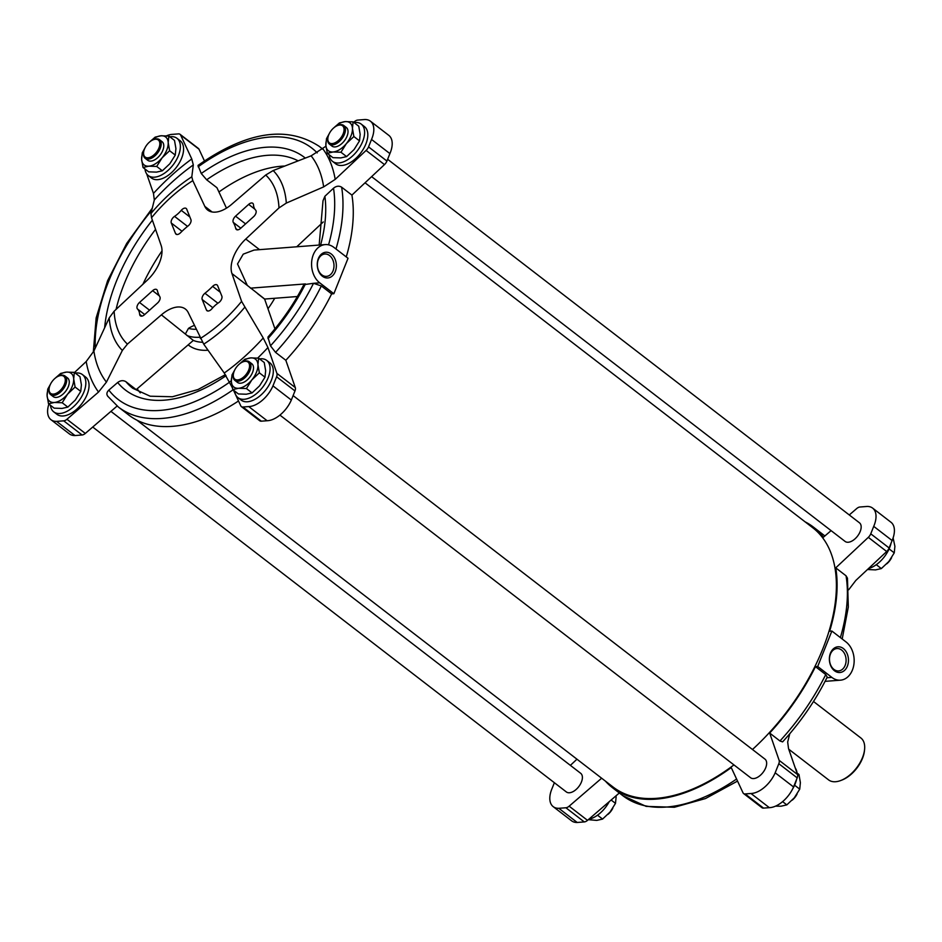 <?xml version="1.0" encoding="UTF-8"?>
<svg xmlns="http://www.w3.org/2000/svg" width="942" height="942" viewBox="0 0 942 942"><rect width="100%" height="100%" fill="white"/><g stroke="black" fill="none" stroke-linecap="round" stroke-linejoin="round"><path stroke-width="1.41" d="M327.274 153.299L332.926 157.655L340.792 157.915L346.597 156.596L354.086 149.531L359.514 140.876L360.162 134.341L358.749 126.216L353.109 121.859L352.449 128.395L353.862 136.531L346.373 143.596L340.957 152.251L333.079 151.98L327.274 153.299L325.861 145.174L326.509 138.639L329.158 133.846M143.031 167.499L148.671 171.844L156.549 172.115L162.354 170.796L169.843 163.731L175.271 155.077L175.918 148.542L174.505 140.417L168.853 136.06L168.206 142.595L169.619 150.732L162.13 157.785L156.702 166.451L148.836 166.181L143.031 167.499L141.618 159.375L142.266 152.84L144.915 148.047M48.513 403.8L54.165 408.157L62.031 408.428L67.836 407.097L75.325 400.044L80.753 391.389L81.401 384.842L79.988 376.718L74.347 372.373L73.688 378.908L75.101 387.032L67.612 394.097L62.196 402.752L54.318 402.481L48.513 403.8L47.1 395.675L47.748 389.14L50.397 384.348M232.756 389.611L238.408 393.956L246.274 394.227L252.079 392.908L259.58 385.843L264.996 377.189L265.656 370.653L264.231 362.517L258.591 358.172L257.943 364.707L259.356 372.832L251.867 379.897L246.439 388.551L238.561 388.281L232.756 389.611L231.343 381.475L232.003 374.94L234.64 370.147M297.378 296.53L264.69 299.05L247.299 285.391L237.525 263.96L243.236 254.152L254.057 250.077L325.226 244.59A20.571 15.213 85.6 0 0 311.837 260.286A20.571 15.213 85.6 0 0 319.715 282.824L333.857 293.716L348.034 258.273L333.892 247.381A20.571 15.213 85.6 0 0 325.226 244.59M353.697 122.319L354.475 121.648A5.876 3.297 127.6 0 1 357.713 120.081L364.801 119.528A23.538 13.2 127.6 0 1 370.418 121.188A23.538 13.2 127.6 0 1 371.525 139.44L368.546 146.893A5.876 3.297 127.6 0 1 366.097 150.426L335.199 179.38L323.659 186.893L286.321 203.083L278.985 207.911L245.768 239.032A29.39 16.485 127.6 0 0 231.956 273.569L241.599 301.393L263.23 337.99L267.94 347.527L276.913 373.409A5.876 3.297 127.6 0 1 276.595 376.776L272.956 385.879A23.538 13.2 127.6 0 1 248.747 406.579L242.942 407.026A5.876 3.297 127.6 0 1 241.376 406.614A5.876 3.297 127.6 0 1 240.787 405.872L233.463 390.141M285.838 360.291A164.544 92.245 -52.4 0 0 331.631 293.892L321.352 285.968L313.509 283.306L303.854 284.661C294.293 303.383 282.317 320.857 267.928 337.095L270.472 345.832L275.559 352.379L285.838 360.291L295.293 387.574A5.876 3.297 127.6 0 1 294.976 390.942L291.337 400.044A23.538 13.2 127.6 0 1 267.128 420.733L261.323 421.18A5.876 3.297 127.6 0 1 259.757 420.78L241.376 406.614M257.496 293.563L264.643 299.12L274.946 328.852M346.267 256.907A164.544 92.245 -52.4 0 0 351.919 195.1L341.628 187.175C339.002 185.621 336.294 185.963 333.515 188.2L324.884 196.289L323.012 200.764L319.161 245.061M284.708 166.051A140.9 78.987 -52.4 0 0 218.944 191.991M162.012 250.878A140.9 78.987 -52.4 0 0 142.913 284.248M137.155 388.787A140.9 78.987 -52.4 0 0 140.287 392.873M74.512 372.49L86.205 361.528L93.894 351.048L109.213 317.89A117.597 65.928 -52.4 0 0 122.354 350.436L127.429 344.101L161.4 314.852L193.322 340.427L136.19 389.623L125.91 381.698C123.249 380.121 120.505 380.391 117.668 382.499A146.775 82.284 -52.4 0 0 226.08 375.717M226.469 208.147L216.943 187.717L206.663 179.792L201.258 173.505L198.008 165.427C246.345 131.55 286.757 125.192 319.22 146.351A164.544 92.245 -52.4 0 1 322.541 149.142M849.272 514.956L856.69 508.574A5.876 3.297 127.6 0 1 859.916 507.008L867.017 506.455A23.538 13.2 127.6 0 1 872.633 508.115A23.538 13.2 127.6 0 1 873.729 526.366L892.109 540.531L889.13 547.973A5.876 3.297 -52.4 0 1 886.693 551.517L855.795 580.472L848.695 589.763M873.729 526.366L870.749 533.82A5.876 3.297 127.6 0 1 868.312 537.352L835.742 567.861L846.034 575.786L847.459 578.164L848.318 607.048L842.195 638.994M769.673 733.053L779.952 740.977L782.602 741.884C800.712 722.031 815.584 700.448 827.217 677.121L825.745 674.578L815.466 666.653A164.544 92.245 -52.4 0 1 769.673 733.053L779.128 760.335A5.876 3.297 127.6 0 1 778.81 763.703L775.172 772.805A23.538 13.2 127.6 0 1 750.962 793.494L745.157 793.941A5.876 3.297 127.6 0 1 743.591 793.541A5.876 3.297 127.6 0 1 743.002 792.799L731.251 767.589A164.544 92.245 -52.4 0 1 612.5 787.724A164.544 92.245 -52.4 0 1 605.376 781.083M831.868 631.034L817.691 666.489L831.833 677.38A20.571 15.213 85.6 0 0 840.499 680.171A20.571 15.213 85.6 0 0 853.888 664.475A20.571 15.213 85.6 0 0 846.01 641.926L831.868 631.034L829.643 631.211A164.544 92.245 -52.4 0 0 835.742 567.861M296.754 246.78L323.271 221.947M117.126 406.037L85.31 433.426A5.876 3.297 127.6 0 1 82.084 434.992L74.983 435.545A23.538 13.2 127.6 0 1 69.367 433.885L50.986 419.72A23.538 13.2 127.6 0 1 48.89 404.094M117.668 382.499L108.836 390.106C106.422 392.52 106.258 394.769 108.342 396.829M122.354 350.436L106.434 382.111L98.533 392.049L66.929 419.272A5.876 3.297 127.6 0 1 63.703 420.838L56.602 421.38L74.983 435.545M232.262 387.574L224.243 373.032L203.731 344.16A117.597 65.928 -52.4 0 0 244.579 307.457M161.4 314.852A29.39 16.485 127.6 0 1 185.397 309.047A29.39 16.485 127.6 0 1 188.329 312.768L203.731 344.16M370.418 121.188L388.799 135.354A23.538 13.2 127.6 0 1 389.906 153.605L386.927 161.058A5.876 3.297 127.6 0 1 384.477 164.591L351.919 195.1M166.499 135.848A23.538 13.2 127.6 0 1 172.657 134.341L178.462 133.894A5.876 3.297 127.6 0 1 180.028 134.294A5.876 3.297 127.6 0 1 180.617 135.047L191.768 158.963L193.31 164.921L191.803 176.813L192.804 180.64L204.803 206.357A29.39 16.485 127.6 0 0 207.723 210.09A29.39 16.485 127.6 0 0 231.72 204.284L265.703 175.024L273.18 170.549L311.119 155.842L325.944 146.222M180.028 134.294L198.409 148.459A5.876 3.297 127.6 0 1 198.998 149.201L204.449 160.917M109.213 317.89L114.135 311.213L147.364 280.092A29.39 16.485 127.6 0 0 161.176 245.556L151.532 217.732L150.955 213.516L154.323 199.951L153.464 193.393L146.716 173.94M206.416 309.965L202.2 299.532A4.898 2.744 127.6 0 1 204.944 293.256A53.105 29.767 127.6 0 0 212.621 286.368A4.898 2.744 127.6 0 1 217.084 284.955A4.898 2.744 127.6 0 1 217.614 285.673L221.841 296.118A4.898 2.744 127.6 0 1 218.591 302.747A19.794 11.092 127.6 0 0 211.868 308.788A4.898 2.744 127.6 0 1 206.946 310.683A4.898 2.744 127.6 0 1 206.416 309.965L207.782 311.013M157.585 302.971L144.479 314.746A4.898 2.744 127.6 0 1 140.358 315.817A4.898 2.744 127.6 0 1 139.651 314.345A19.794 11.092 127.6 0 0 137.497 309A4.898 2.744 127.6 0 1 139.51 302.453L152.616 290.678A4.898 2.744 127.6 0 1 156.737 289.606A4.898 2.744 127.6 0 1 157.361 290.619A53.105 29.767 127.6 0 0 159.834 296.73A4.898 2.744 127.6 0 1 157.585 302.971M175.506 233.451L171.291 223.019A4.898 2.744 127.6 0 1 174.541 216.377A19.794 11.092 127.6 0 0 181.253 210.349A4.898 2.744 127.6 0 1 186.175 208.441A4.898 2.744 127.6 0 1 186.704 209.159L190.92 219.604A4.898 2.744 127.6 0 1 188.176 225.868A53.105 29.767 127.6 0 0 180.511 232.756A4.898 2.744 127.6 0 1 176.036 234.169A4.898 2.744 127.6 0 1 175.506 233.451L176.872 234.499M233.286 222.394A53.105 29.767 127.6 0 1 235.759 228.506A4.898 2.744 127.6 0 0 236.383 229.518A4.898 2.744 127.6 0 0 240.504 228.447L253.61 216.672A4.898 2.744 127.6 0 0 255.635 210.125A19.794 11.092 127.6 0 1 253.469 204.779A4.898 2.744 127.6 0 0 252.774 203.307A4.898 2.744 127.6 0 0 248.653 204.39L235.547 216.165A4.898 2.744 127.6 0 0 233.286 222.394L240.799 228.176M601.644 778.21L569.145 806.187A5.876 3.297 127.6 0 1 565.907 807.765L558.818 808.307A23.538 13.2 127.6 0 1 553.201 806.646A23.538 13.2 127.6 0 1 552.094 788.395L554.367 782.708M619.129 793.14L587.525 820.352L569.145 806.187M789.761 733.759L787.677 742.049L788.536 748.607L797.509 774.501L779.128 760.335M823.614 534.962L824.874 535.963A164.544 92.245 -52.4 0 0 823.614 534.962L813.335 527.037A164.544 92.245 -52.4 0 1 823.379 537.246L831.079 530.629M570.381 765.363L576.963 759.193M233.039 389.823A164.544 92.245 -52.4 0 1 118.386 407.038L128.665 414.963A164.544 92.245 -52.4 0 0 238.514 400.986M333.857 293.716L331.631 293.892M136.896 420.156L613.054 787.006A163.625 91.739 -52.4 0 0 733.936 764.916M752.47 749.502A163.625 91.739 -52.4 0 0 812.781 527.767L365.037 182.807M110.921 411.371L580.708 773.323A11.763 6.594 127.6 0 1 581.426 782.025A11.763 6.594 127.6 0 1 566.354 791.951L92.728 427.044M387.633 159.292L859.469 522.81A11.763 6.594 127.6 0 1 860.187 531.524A11.763 6.594 127.6 0 1 845.115 541.438L371.619 176.637M293.115 395.593L764.963 759.122A11.763 6.594 127.6 0 1 765.681 767.824A11.763 6.594 127.6 0 1 750.609 777.751L279.915 415.104M817.691 666.489L815.466 666.653M813.335 527.037A164.544 92.245 -52.4 0 0 805.104 521.844M587.525 820.352A5.876 3.297 -52.4 0 1 584.287 821.919L577.199 822.472L558.818 808.307M743.591 793.541L761.972 807.706A5.876 3.297 -52.4 0 0 763.538 808.106L745.157 793.941M763.538 808.106L769.343 807.659L750.962 793.494M769.343 807.659A23.538 13.2 -52.4 0 0 793.553 786.959L775.172 772.805M797.509 774.501A5.876 3.297 -52.4 0 1 797.191 777.868L793.553 786.959M892.109 540.531A23.538 13.2 -52.4 0 0 891.014 522.28L872.633 508.115M553.201 806.646L571.582 820.812A23.538 13.2 -52.4 0 0 577.199 822.472M248.747 406.579L267.128 420.733M272.956 385.879L291.337 400.044M371.525 139.44L389.906 153.605M56.602 421.38A23.538 13.2 127.6 0 1 50.986 419.72M185.633 333.515L188.471 328.381A29.39 16.485 127.6 0 1 194.24 325.449M82.46 374.61L85.675 377.083A23.515 13.188 127.6 0 1 87.111 394.498A23.515 13.188 127.6 0 1 56.967 414.339L53.753 411.866A23.515 13.188 -52.4 0 0 78.551 401.28A23.515 13.188 -52.4 0 0 82.46 374.61A23.515 13.188 -52.4 0 0 75.266 373.079M176.978 138.297L180.193 140.77A23.515 13.188 127.6 0 1 181.629 158.185A23.515 13.188 127.6 0 1 151.485 178.026L148.271 175.553A23.515 13.188 -52.4 0 0 173.069 164.968A23.515 13.188 -52.4 0 0 176.978 138.297A23.515 13.188 -52.4 0 0 169.784 136.778M361.222 124.097L364.436 126.581A23.515 13.188 127.6 0 1 365.873 143.985A23.515 13.188 127.6 0 1 335.729 163.837L332.514 161.353A23.515 13.188 -52.4 0 0 357.312 150.779A23.515 13.188 -52.4 0 0 361.222 124.097A23.515 13.188 -52.4 0 0 354.039 122.578M266.704 360.409L269.918 362.882A23.515 13.188 127.6 0 1 271.367 380.297A23.515 13.188 127.6 0 1 241.211 400.138L238.008 397.665A23.515 13.188 -52.4 0 0 262.794 387.08A23.515 13.188 -52.4 0 0 266.704 360.409A23.515 13.188 -52.4 0 0 259.521 358.89M834.482 670.763A12.894 9.526 85.6 0 0 848.459 659.741A12.894 9.526 85.6 0 0 833.811 648.461A12.894 9.526 85.6 0 0 834.482 670.763M322.364 276.206A12.894 9.526 85.6 0 0 336.353 265.197A12.894 9.526 85.6 0 0 321.705 253.904A12.894 9.526 85.6 0 0 322.364 276.206M833.929 669.397A11.21 8.29 85.6 0 0 838.651 670.916A11.21 8.29 85.6 0 0 846.057 659.106A11.21 8.29 85.6 0 0 836.932 648.555A11.21 8.29 85.6 0 0 829.631 657.116A11.21 8.29 85.6 0 0 833.929 669.397M321.823 274.852A11.21 8.29 85.6 0 0 326.544 276.371A11.21 8.29 85.6 0 0 333.951 264.549A11.21 8.29 85.6 0 0 324.825 254.01A11.21 8.29 85.6 0 0 317.525 262.559A11.21 8.29 85.6 0 0 321.823 274.852M792.457 789.255A23.515 13.188 -52.4 0 0 796.567 779.411M797.05 773.17A23.515 13.188 -52.4 0 0 795.284 768.06M797.026 773.005L798.969 774.501L800.382 782.625L799.734 789.161L794.306 797.815L786.817 804.88L781.012 806.211L775.501 806.152M782.602 801.63L786.817 804.88M794.589 785.204L799.734 789.161M792.21 800.17A10.774 6.041 -52.4 0 0 797.097 793.941M868.524 568.544A23.515 13.188 -52.4 0 0 891.085 543.11M588.774 819.281A23.515 13.188 -52.4 0 0 609.238 801.654M588.303 819.681L596.769 820.4L602.574 819.081L610.063 812.016L615.491 803.361L616.139 796.826M597.522 815.183L602.574 819.081M611.146 800.017L615.491 803.361M607.955 814.371A10.774 6.041 -52.4 0 0 612.842 808.142M893.11 537.906L894.9 546.325L894.252 552.86L888.824 561.514L881.335 568.579L875.53 569.898L867.488 569.51M876.284 564.682L881.335 568.579M889.107 548.903L894.252 552.86M886.716 563.858A10.774 6.041 -52.4 0 0 891.603 557.64M234.699 391.095A23.515 13.188 -52.4 0 0 238.008 397.665M329.217 154.794A23.515 13.188 -52.4 0 0 332.514 161.353M144.974 168.995A23.515 13.188 -52.4 0 0 148.271 175.553M50.456 405.296A23.515 13.188 -52.4 0 0 53.753 411.866M239.527 363.942L244.908 359.22L250.713 357.901L258.591 358.172M264.996 377.189L259.356 372.832M252.079 392.908L246.439 388.551M234.193 371.172A10.774 6.041 -52.4 0 0 233.345 374.398A10.774 6.041 -52.4 0 0 240.269 379.214A10.774 6.041 -52.4 0 0 249.442 367.309A10.774 6.041 -52.4 0 0 243.024 361.834A10.774 6.041 -52.4 0 0 234.193 371.172M233.31 374.81A11.763 6.594 -52.4 0 0 233.251 375.246A11.763 6.594 -52.4 0 0 234.899 380.427A11.763 6.594 -52.4 0 0 247.299 375.14A11.763 6.594 -52.4 0 0 249.253 361.799A11.763 6.594 -52.4 0 0 243.813 361.528A11.763 6.594 -52.4 0 0 243.413 361.693M249.253 361.799L251.82 363.777A11.763 6.594 127.6 0 1 252.538 372.479A11.763 6.594 127.6 0 1 237.466 382.405L234.899 380.427M234.381 370.712A17.639 9.891 -52.4 0 0 231.343 381.475A17.639 9.891 -52.4 0 0 238.561 388.281A17.639 9.891 -52.4 0 0 251.867 379.897A17.639 9.891 -52.4 0 0 257.943 364.707A17.639 9.891 -52.4 0 0 250.713 357.901A17.639 9.891 -52.4 0 0 239.727 363.777M55.284 378.131L60.665 373.421L66.47 372.102L74.347 372.373M80.753 391.389L75.101 387.032M67.836 407.097L62.196 402.752M149.802 141.83L155.183 137.12L160.988 135.789L168.853 136.06M175.271 155.077L169.619 150.732M162.354 170.796L156.702 166.451M334.045 127.629L339.426 122.919L345.231 121.6L353.109 121.859M359.514 140.876L353.862 136.531M346.597 156.596L340.957 152.251M49.95 385.372A10.774 6.041 -52.4 0 0 49.102 388.599A10.774 6.041 -52.4 0 0 56.025 393.415A10.774 6.041 -52.4 0 0 65.198 381.51A10.774 6.041 -52.4 0 0 58.781 376.035A10.774 6.041 -52.4 0 0 49.95 385.372M49.066 389.011A11.763 6.594 -52.4 0 0 49.008 389.446A11.763 6.594 -52.4 0 0 50.644 394.627A11.763 6.594 -52.4 0 0 63.043 389.329A11.763 6.594 -52.4 0 0 64.998 375.999A11.763 6.594 -52.4 0 0 59.57 375.728A11.763 6.594 -52.4 0 0 59.169 375.893M64.998 375.999L67.577 377.978A11.763 6.594 127.6 0 1 68.295 386.679A11.763 6.594 127.6 0 1 53.223 396.606L50.644 394.627M50.138 384.913A17.639 9.891 -52.4 0 0 47.1 395.675A17.639 9.891 -52.4 0 0 54.318 402.481A17.639 9.891 -52.4 0 0 67.612 394.097A17.639 9.891 -52.4 0 0 73.688 378.908A17.639 9.891 -52.4 0 0 66.47 372.102A17.639 9.891 -52.4 0 0 55.484 377.978M144.456 149.071A10.774 6.041 -52.4 0 0 143.62 152.298A10.774 6.041 -52.4 0 0 150.543 157.102A10.774 6.041 -52.4 0 0 159.716 145.198A10.774 6.041 -52.4 0 0 153.299 139.734A10.774 6.041 -52.4 0 0 144.456 149.071M143.584 152.698A11.763 6.594 -52.4 0 0 143.525 153.134A11.763 6.594 -52.4 0 0 145.162 158.315A11.763 6.594 -52.4 0 0 157.561 153.028A11.763 6.594 -52.4 0 0 159.516 139.687A11.763 6.594 -52.4 0 0 154.088 139.428A11.763 6.594 -52.4 0 0 153.687 139.593M159.516 139.687L162.083 141.677A11.763 6.594 127.6 0 1 162.813 150.379A11.763 6.594 127.6 0 1 147.741 160.305L145.162 158.315M144.656 148.612A17.639 9.891 -52.4 0 0 141.618 159.375A17.639 9.891 -52.4 0 0 148.836 166.181A17.639 9.891 -52.4 0 0 162.13 157.785A17.639 9.891 -52.4 0 0 168.206 142.595A17.639 9.891 -52.4 0 0 160.988 135.789A17.639 9.891 -52.4 0 0 149.99 141.677M328.711 134.871A10.774 6.041 -52.4 0 0 327.863 138.097A10.774 6.041 -52.4 0 0 334.787 142.901A10.774 6.041 -52.4 0 0 343.96 130.997A10.774 6.041 -52.4 0 0 337.542 125.533A10.774 6.041 -52.4 0 0 328.711 134.871M327.828 138.498A11.763 6.594 -52.4 0 0 327.769 138.933A11.763 6.594 -52.4 0 0 329.406 144.114A11.763 6.594 -52.4 0 0 341.805 138.827A11.763 6.594 -52.4 0 0 343.759 125.486A11.763 6.594 -52.4 0 0 338.331 125.227A11.763 6.594 -52.4 0 0 337.931 125.392M343.759 125.486L346.338 127.476A11.763 6.594 127.6 0 1 347.056 136.178A11.763 6.594 127.6 0 1 331.984 146.104L329.406 144.114M328.899 134.412A17.639 9.891 -52.4 0 0 325.861 145.174A17.639 9.891 -52.4 0 0 333.079 151.98A17.639 9.891 -52.4 0 0 346.373 143.596A17.639 9.891 -52.4 0 0 352.449 128.395A17.639 9.891 -52.4 0 0 345.231 121.6A17.639 9.891 -52.4 0 0 334.245 127.476M788.737 749.196L828.595 779.894A26.458 14.836 -52.4 0 0 840.806 780.494L841.995 780.035A24.987 14.012 -52.4 0 0 864.438 750.904L864.568 749.644A26.458 14.836 -52.4 0 0 860.882 737.986L813.499 701.484M840.806 780.494A26.458 14.836 -52.4 0 0 864.568 749.644M231.956 273.569L247.299 285.391M276.913 373.409L295.293 387.574M245.768 239.032L259.545 249.654M335.988 248.994A164.544 92.245 -52.4 0 0 341.628 187.175M275.559 352.379A164.544 92.245 -52.4 0 0 321.352 285.968M328.57 244.826A158.656 88.948 -52.4 0 0 333.515 188.2M270.472 345.832A158.656 88.948 -52.4 0 0 313.509 283.306L319.715 282.824M320.621 244.944A146.775 82.284 -52.4 0 0 324.884 196.289M267.964 338.602A146.775 82.284 -52.4 0 0 305.455 283.931L250.478 288.158M125.91 381.698A140.9 78.987 -52.4 0 0 132.81 388.304L150.178 396.205L172.398 396.759L198.114 389.493L225.385 374.669M155.56 229.353A140.9 78.987 -52.4 0 0 116.066 309.412M298.143 160.846A140.9 78.987 -52.4 0 0 206.663 179.792M886.693 551.517L868.312 537.352M779.952 740.977A164.544 92.245 -52.4 0 0 825.745 674.578M840.382 637.593A164.544 92.245 -52.4 0 0 846.034 575.786M66.929 419.272L85.31 433.426M366.097 150.426L384.477 164.591M180.617 135.047L198.998 149.201M204.803 206.357L212.08 211.962M212.821 307.704L202.2 299.532M217.885 303.218L204.944 293.256M220.287 292.267L212.621 286.368M159.351 295.87L152.616 290.678M149.542 310.189L139.51 302.453M182.018 231.273L171.291 223.019M237.525 229.872L235.759 228.506M254.858 209.171L248.653 204.39M245.579 223.89L235.547 216.165M200.316 338.484A109.307 61.289 -52.4 0 0 241.599 301.393M278.985 207.911A109.307 61.289 -52.4 0 0 265.703 175.024M192.804 180.64A109.307 61.289 -52.4 0 0 151.532 217.732M114.135 311.213A109.307 61.289 -52.4 0 0 127.429 344.101M584.287 821.919L565.907 807.765M797.191 777.868L778.81 763.703M889.13 547.973L870.749 533.82M63.703 420.838L82.084 434.992M242.942 407.026L261.323 421.18M276.595 376.776L294.976 390.942M368.546 146.893L386.927 161.058M191.803 176.813A117.597 65.928 -52.4 0 0 150.955 213.516M286.321 203.083A117.597 65.928 -52.4 0 0 273.18 170.549M93.894 351.048A153.581 86.111 -52.4 0 0 106.434 382.111M193.31 164.921A153.581 86.111 -52.4 0 0 154.323 199.951M323.659 186.893A153.581 86.111 -52.4 0 0 311.119 155.842M224.243 373.032A153.581 86.111 -52.4 0 0 263.23 337.99M86.205 361.528A166.84 93.529 -52.4 0 0 98.533 392.049M191.768 158.963A166.84 93.529 -52.4 0 0 153.464 193.393M335.199 179.38A166.84 93.529 -52.4 0 0 322.87 148.86M229.636 381.946A166.84 93.529 -52.4 0 0 231.32 380.709M257.696 358.078A166.84 93.529 -52.4 0 0 267.94 347.527M144.691 314.546L137.497 309M141.948 316.112L139.651 314.345M187.529 226.386L174.541 216.377M189.86 216.978L181.253 210.349M737.551 781.083L705.464 798.557L674.39 807.259L646.177 806.399L622.78 795.649A164.544 92.245 -52.4 0 0 736.585 779.022M193.322 340.427A66.823 37.468 -52.4 0 0 202.448 342.264M188.165 344.866A72.699 40.765 -52.4 0 0 207.899 350.212A72.699 40.765 -52.4 0 0 208.017 350.2M267.987 308.752A72.699 40.765 -52.4 0 0 274.723 298.273M188.471 328.381A60.947 34.171 -52.4 0 0 196.018 329.276M186.893 335.47A66.823 37.468 -52.4 0 0 199.728 337.212M108.836 390.106A158.656 88.948 -52.4 0 0 229.707 382.087M317.207 152.898A158.656 88.948 -52.4 0 0 198.15 166.816M305.314 158.079A146.775 82.284 -52.4 0 0 201.258 173.505M151.697 210.455A158.656 88.948 -52.4 0 0 95.283 348.01M152.38 220.169A146.775 82.284 -52.4 0 0 104.644 327.71M831.833 677.38L826.899 677.757M622.78 795.649L612.5 787.724M322.682 149.024L319.22 146.351M118.386 407.038L107.588 396.076M152.239 208.241L126.723 243.366L107.576 280.763L96.155 317.878L93.305 352.237M840.499 680.171L825.062 681.36M233.345 374.398L233.251 375.246M243.024 361.834L243.813 361.528M49.102 388.599L49.008 389.446M58.781 376.035L59.57 375.728M143.62 152.298L143.525 153.134M153.299 139.734L154.088 139.428M327.863 138.097L327.769 138.933M337.542 125.533L338.331 125.227"/></g></svg>
